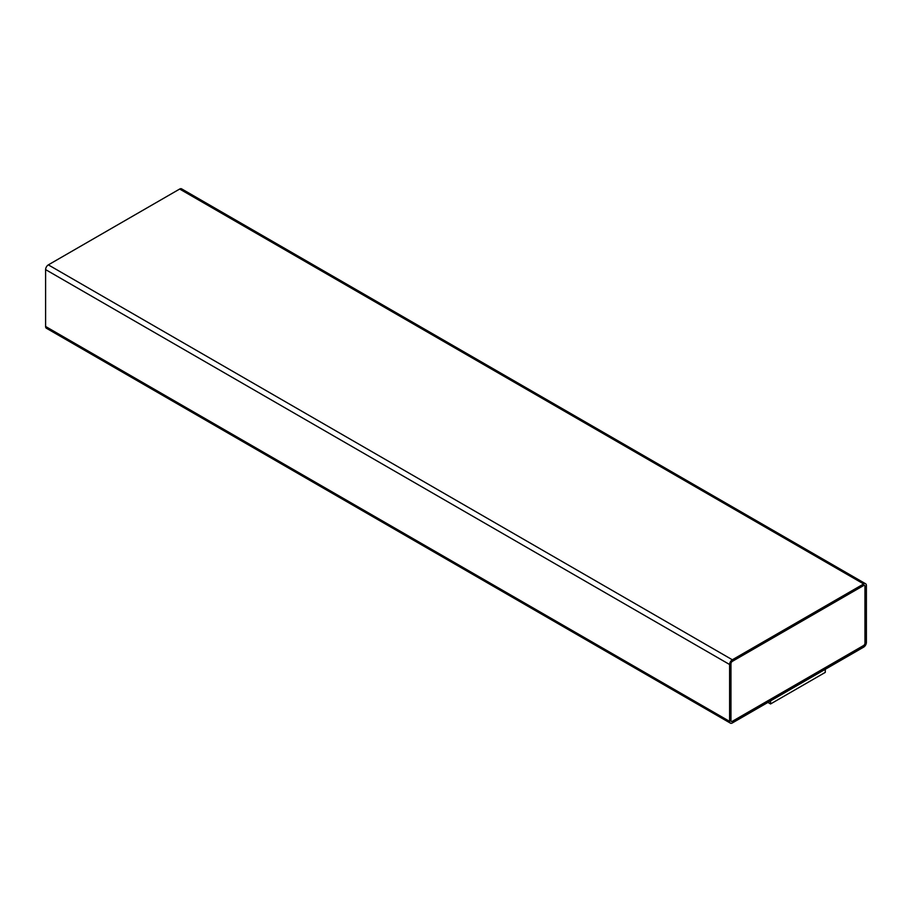 <?xml version="1.0" encoding="UTF-8"?>
<svg xmlns="http://www.w3.org/2000/svg" width="912" height="912" viewBox="0 0 912 912"><rect width="100%" height="100%" fill="white"/><g stroke="black" fill="none" stroke-linecap="round" stroke-linejoin="round"><path stroke-width="1.37" d="M732.336 722.954L863.664 647.132A3.865 2.234 120 0 0 866.4 642.39L866.4 585.527A3.865 2.234 120 0 0 865.602 583.76A3.865 2.234 120 0 0 863.664 583.954L732.336 659.775A3.865 2.234 120 0 0 729.6 664.506L729.6 721.381A3.865 2.234 120 0 0 730.398 723.148A3.865 2.234 120 0 0 732.336 722.954M767.904 702.422L770.572 703.961L825.292 672.372L825.292 669.283M865.602 583.76L181.602 188.852A3.865 2.234 120 0 0 179.664 189.046L48.336 264.868A3.865 2.234 120 0 0 45.6 269.61L45.6 326.473A3.865 2.234 120 0 0 46.398 328.24L730.398 723.148M865.032 586.313A1.938 1.117 120 0 0 864.633 585.436A1.938 1.117 120 0 0 863.664 585.527L732.336 661.348A1.938 1.117 120 0 0 730.968 663.719L730.968 720.583A1.938 1.117 120 0 0 731.367 721.472A1.938 1.117 120 0 0 732.336 721.381L863.664 645.559A1.938 1.117 120 0 0 865.032 643.188L864.964 586.279A1.938 1.117 120 0 0 864.599 585.413M770.572 703.961L770.572 700.883M731.333 721.449A1.938 1.117 120 0 0 732.268 721.335L863.596 645.514A1.938 1.117 120 0 0 864.964 643.142L864.964 586.279M179.664 189.046L863.664 583.954M48.336 264.868L732.336 659.775M45.6 269.61L729.6 664.506M45.6 326.473L729.6 721.381"/></g></svg>
